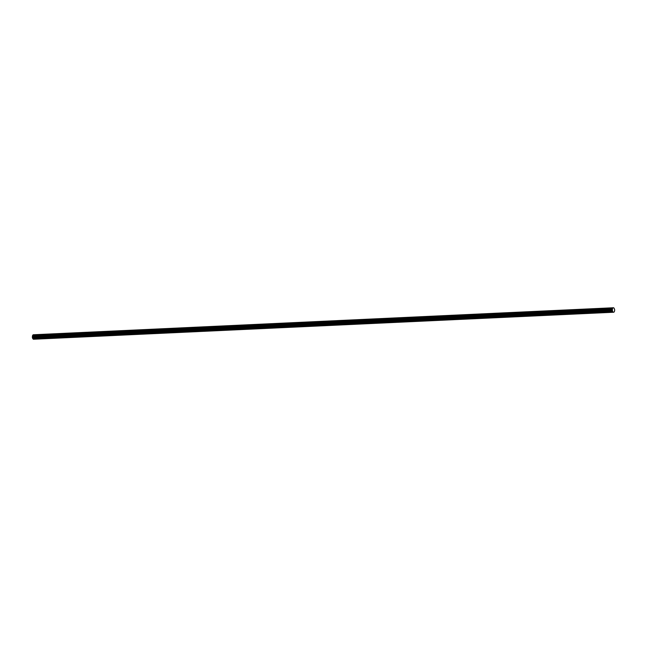 <?xml version="1.0" encoding="UTF-8"?>
<svg xmlns="http://www.w3.org/2000/svg" width="647" height="647" viewBox="0 0 647 647"><rect width="100%" height="100%" fill="white"/><g stroke="black" fill="none" stroke-linecap="round" stroke-linejoin="round"><path stroke-width="0.97" d="M614.569 309.258L614.601 309.509A5.119 2.677 87.3 0 0 614.61 309.67A5.111 2.669 87.3 0 0 614.618 309.84A5.111 2.669 87.3 0 0 614.626 310.002A5.111 2.669 87.3 0 0 614.642 310.172L614.626 310.576A7.416 3.874 -92.7 0 1 614.601 310.706A7.416 3.874 -92.7 0 1 614.569 310.827A7.424 3.874 -92.7 0 1 614.545 310.94A7.424 3.882 -92.7 0 1 614.513 311.061A7.432 3.882 -92.7 0 1 614.48 311.183A7.432 3.882 -92.7 0 1 614.448 311.296A7.44 3.882 -92.7 0 1 614.415 311.409A7.44 3.89 -92.7 0 1 614.383 311.522L614.375 311.571A0.776 0.404 -92.7 0 1 614.262 311.765L614.124 311.911A0.784 0.404 87.3 0 0 614.116 311.919L613.979 312.089A0.784 0.404 -92.7 0 1 613.785 312.202L613.623 312.218A0.784 0.404 87.3 0 0 613.615 312.218L613.469 312.242A0.784 0.404 -92.7 0 1 613.291 312.202L613.267 312.178A7.44 3.89 -92.7 0 1 613.202 312.121A7.44 3.882 -92.7 0 1 613.138 312.064A7.432 3.882 -92.7 0 1 613.073 312.008A7.432 3.882 -92.7 0 1 613.008 311.943A7.424 3.882 -92.7 0 1 612.944 311.878A7.424 3.874 -92.7 0 1 612.879 311.814A7.416 3.874 -92.7 0 1 612.814 311.741A7.416 3.874 -92.7 0 1 612.749 311.676L612.596 311.369A5.111 2.669 87.3 0 0 612.547 311.215A5.111 2.669 87.3 0 0 612.507 311.078A5.111 2.669 87.3 0 0 612.45 310.932A5.119 2.677 87.3 0 0 612.402 310.795L612.426 308.797A0.776 0.404 -92.7 0 1 612.458 308.732L612.652 308.304A0.776 0.404 -92.7 0 1 612.741 308.158L612.976 307.891A0.784 0.404 -92.7 0 1 613.146 307.794L613.421 307.762A0.776 0.404 -92.7 0 1 613.542 307.778L613.849 307.915A0.776 0.404 -92.7 0 1 613.874 307.932L614.569 309.258M33.49 334.758L613.421 307.762A0.776 0.404 -92.7 0 1 613.453 307.762L33.523 334.758A0.776 0.404 -92.7 0 1 33.523 334.758A0.776 0.404 -92.7 0 0 33.49 334.758L33.215 334.79A0.784 0.404 -92.7 0 1 33.215 334.79A0.784 0.404 -92.7 0 0 33.078 334.855A0.784 0.404 -92.7 0 1 33.078 334.855A0.784 0.404 -92.7 0 0 33.037 334.887L32.811 335.154A0.776 0.404 -92.7 0 0 32.722 335.3L32.528 335.728A0.776 0.404 -92.7 0 0 32.496 335.801L32.471 337.791A5.119 2.677 87.3 0 1 32.52 337.928A5.111 2.669 87.3 0 1 32.568 338.074A5.111 2.669 87.3 0 1 32.617 338.211A5.111 2.669 87.3 0 1 32.657 338.365L32.819 338.672A7.416 3.874 -92.7 0 0 32.884 338.745A7.416 3.874 -92.7 0 0 32.94 338.81A7.424 3.874 -92.7 0 0 33.005 338.874A7.424 3.882 -92.7 0 0 33.07 338.939A7.432 3.882 -92.7 0 0 33.134 339.004A7.432 3.882 -92.7 0 0 33.199 339.06A7.44 3.882 -92.7 0 0 33.264 339.117A7.44 3.89 -92.7 0 0 33.337 339.174L33.361 339.198A0.776 0.404 -92.7 0 0 33.385 339.214A0.776 0.404 -92.7 0 1 33.385 339.214A0.776 0.404 -92.7 0 0 33.434 339.23A0.776 0.404 -92.7 0 1 33.434 339.23A0.776 0.404 -92.7 0 0 33.507 339.238A0.776 0.404 -92.7 0 1 33.507 339.238L613.445 312.242A0.776 0.404 -92.7 0 1 613.421 312.242L33.49 339.238M33.167 334.798L613.105 307.802A0.784 0.404 -92.7 0 1 613.121 307.794L33.191 334.79L613.146 307.794M33.037 334.887L612.976 307.891A0.784 0.404 -92.7 0 1 612.992 307.875L33.062 334.871L613.016 307.851A0.784 0.404 -92.7 0 1 613.033 307.835L33.102 334.839M32.496 335.801L612.426 308.797A0.776 0.404 -92.7 0 1 612.442 308.765L32.512 335.761M32.35 337.006L612.28 310.01L32.35 336.974M613.396 312.242L33.458 339.238L613.372 312.234A0.776 0.404 -92.7 0 1 613.34 312.226L33.409 339.222L613.316 312.21M613.081 307.81L33.143 334.806M612.741 308.158L32.811 335.154M612.717 308.19L32.787 335.186M612.693 308.223L32.762 335.219M612.677 308.255L32.738 335.259M612.652 308.304L32.722 335.3M612.458 308.732L32.528 335.728M612.418 308.837L32.479 335.833M612.402 308.878L32.471 335.874M612.394 308.918L32.463 335.914M612.385 308.967L32.455 335.963M612.377 309.007L32.447 336.003M612.377 309.056L32.439 336.052M612.288 309.824L32.358 336.82M612.288 309.856L32.358 336.861M612.288 309.897L32.35 336.893M612.28 309.937L32.35 336.933M612.288 310.05L32.35 337.047M612.288 310.091L32.358 337.087M612.288 310.131L32.358 337.127M612.329 310.479L32.399 337.475M612.337 310.52L32.399 337.516M612.337 310.56L32.407 337.556M612.345 310.6L32.415 337.597M612.353 310.641L32.423 337.637M612.369 310.681L32.431 337.677M612.377 310.722L32.447 337.718M612.394 310.754L32.455 337.75M612.402 310.795L32.471 337.791M612.45 310.932L32.52 337.928M612.507 311.078L32.568 338.074M612.547 311.215L32.617 338.211M612.596 311.369L32.657 338.365M612.612 311.409L32.673 338.405M612.628 311.458L32.69 338.454M612.644 311.498L32.706 338.494M612.66 311.539L32.73 338.535M612.685 311.579L32.746 338.575M612.701 311.611L32.771 338.607M612.725 311.644L32.795 338.64M612.749 311.676L32.819 338.672M612.814 311.741L32.884 338.745M612.879 311.814L32.94 338.81M612.944 311.878L33.005 338.874M613.008 311.943L33.07 338.939M613.073 312.008L33.134 339.004M613.138 312.064L33.199 339.06M613.202 312.121L33.264 339.117M613.267 312.178L33.337 339.174M613.291 312.202L33.361 339.198M613.437 307.762L33.507 334.758M613.445 312.242L33.507 339.238"/></g></svg>
